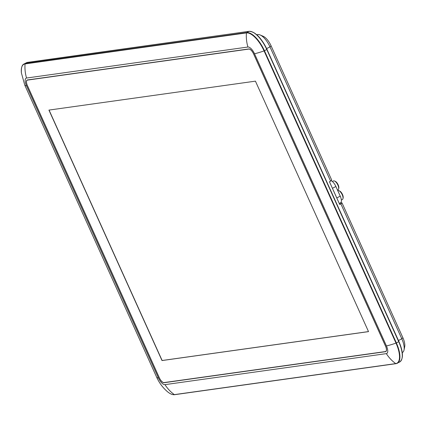 <?xml version="1.0" encoding="UTF-8"?>
<svg xmlns="http://www.w3.org/2000/svg" width="426" height="426" viewBox="0 0 426 426"><rect width="100%" height="100%" fill="white"/><g stroke="black" fill="none" stroke-linecap="round" stroke-linejoin="round"><path stroke-width="0.64" d="M248.853 49.081L27.482 80.099A5.698 2.3 -117.6 0 0 27.413 85.583L159.34 377.771A5.698 2.3 -117.6 0 0 164.058 382.585L385.429 351.562A5.698 2.3 -117.6 0 0 385.498 346.077L253.571 53.894A5.698 2.3 -117.6 0 0 248.853 49.081L249.103 48.947M27.482 80.099L27.839 79.912M385.429 351.562L386.26 351.125M255.435 81.153L48.921 110.094L162.013 360.561L368.522 331.625L255.435 81.153M49.059 110.073L162.13 360.502L368.506 331.582M338.835 190.656L339.597 190.976A4.276 1.725 62.4 0 1 342.36 194.192A4.276 1.725 62.4 0 1 343.154 197.77L342.983 198.58A4.984 2.013 -117.6 0 0 342.062 194.405A4.984 2.013 -117.6 0 0 338.835 190.656A4.984 2.013 -117.6 0 0 337.813 190.614L337.765 190.64M341.37 200.007L342.435 199.448A4.984 2.013 -117.6 0 0 342.983 198.58M331.093 180.651A7.125 2.876 62.4 0 1 335.896 186.487L340.241 196.146A7.125 2.876 62.4 0 1 340.539 202.851L339.282 203.511M332.104 187.61A7.125 2.876 62.4 0 1 332.434 188.303L336.774 197.957L340.241 196.146M334.49 180.997L335.251 181.322A4.276 1.725 62.4 0 1 338.824 187.046A4.276 1.725 62.4 0 1 338.808 188.116L338.643 188.926A4.984 2.013 -117.6 0 0 338.659 187.68A4.984 2.013 -117.6 0 0 334.49 180.997A4.984 2.013 -117.6 0 0 333.467 180.954L332.402 181.513M337.514 190.092L338.095 189.788A4.984 2.013 -117.6 0 0 338.643 188.926M386.35 348.761A7.125 2.876 62.4 0 1 386.462 349.038M402.266 352.6L402.426 352.515A14.532 5.863 -117.6 0 0 404.024 349.996A14.532 5.863 -117.6 0 0 401.793 338.787L340.885 203.894L341.998 202.856L340.198 203.106A7.263 2.934 62.4 0 1 340.028 203.117M164.116 382.713L385.487 351.69A5.842 2.359 -117.6 0 0 385.557 346.072L253.63 53.884A5.842 2.359 -117.6 0 0 248.795 48.953L27.424 79.971A5.842 2.359 -117.6 0 0 27.355 85.594L159.281 377.777A5.842 2.359 -117.6 0 0 164.116 382.713L164.473 382.527M386.451 345.944L254.524 53.756A7.977 3.222 -117.6 0 0 247.921 47.02L26.55 78.038A7.977 3.222 -117.6 0 0 26.455 85.717L158.381 377.905A7.977 3.222 -117.6 0 0 164.984 384.641L386.355 353.623A7.977 3.222 -117.6 0 0 386.451 345.944A35.614 4.649 -24.3 0 0 395.994 343.095L264.067 50.912A21.305 8.6 -117.6 0 0 246.425 32.914L25.054 63.932A21.305 8.6 -117.6 0 0 21.401 72.937L24.767 85.12L156.693 377.303C159.143 382.734 162.599 387.42 167.061 391.356A21.305 8.6 -117.6 0 0 174.362 394.625L395.733 363.602A21.305 8.6 -117.6 0 0 395.994 343.095L396.372 342.93A21.508 8.68 62.4 0 1 397.314 363.256A21.508 8.68 62.4 0 1 396.116 363.634A0.426 0.389 -98 0 1 395.733 363.602A35.614 32.248 82 0 1 386.355 353.623M340.885 203.894L339.73 204.501L329.442 181.716L330.597 181.114L269.977 46.86A14.532 5.863 -117.6 0 0 260.121 34.964A14.532 5.863 -117.6 0 0 257.948 34.586L256.787 34.751M260.121 34.964L263.167 36.258A11.683 4.713 62.4 0 1 271.09 45.822L331.71 180.07L330.597 181.114M386.425 348.777L386.366 348.484M341.998 202.856L402.9 337.749A11.683 4.713 62.4 0 1 404.7 346.759L404.024 349.996M335.896 186.487L332.434 188.303M339.309 203.569L340.198 203.106M164.984 384.641A35.614 32.248 82 0 0 174.362 394.625A0.426 0.389 -98 0 0 174.628 394.689C172.418 394.934 169.899 393.826 167.061 391.356M254.524 53.756A35.614 4.649 -24.3 0 0 264.067 50.912L264.445 50.747L396.372 342.93L398.72 341.7L266.793 49.517L264.445 50.747A21.508 8.68 62.4 0 0 246.633 32.573L248.981 31.348L27.61 62.366L25.262 63.596L246.633 32.573A0.426 0.389 -98 0 0 246.425 32.914A35.614 32.248 -98 0 0 247.921 47.02M26.55 78.038A35.614 32.248 -98 0 1 25.054 63.932A0.426 0.389 -98 0 1 25.262 63.596A21.508 8.68 62.4 0 0 24.064 63.975C22.003 64.757 21.114 67.745 21.401 72.937M26.455 85.717A35.614 4.649 155.7 0 1 24.767 85.12M158.381 377.905A35.614 4.649 155.7 0 1 156.693 377.303M174.74 394.652A0.426 0.389 -98 0 1 174.628 394.689L395.999 363.671L399.657 362.025A21.508 8.68 -117.6 0 0 398.72 341.7L266.793 49.517A21.508 8.68 -117.6 0 0 248.981 31.348A0.426 0.389 -98 0 1 249.242 31.316M22.386 65.721A21.508 8.68 62.4 0 1 24.064 63.975L26.412 62.744A21.508 8.68 -117.6 0 1 27.61 62.366A0.426 0.389 -98 0 1 27.844 62.334M252.426 32.003A21.082 8.509 62.4 0 1 266.958 49.363L267.001 49.368C261.245 37.728 255.28 31.71 249.098 31.311L26.412 62.744M266.98 49.4L398.928 341.551C403.353 352.036 403.592 358.857 399.657 362.025M398.906 341.588A21.082 8.509 62.4 0 1 402.075 358.048M271.09 45.822L269.977 46.86L266.649 48.601M257.102 35.033L257.948 34.586M398.47 340.528L401.793 338.787L402.9 337.749"/></g></svg>
